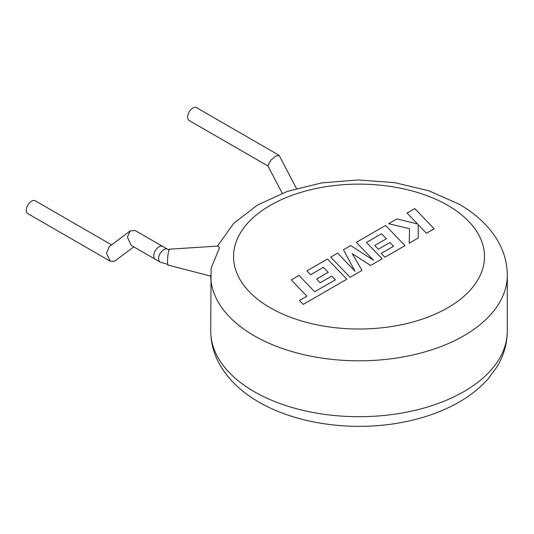 <?xml version="1.0" encoding="UTF-8"?>
<svg xmlns="http://www.w3.org/2000/svg" width="534" height="534" viewBox="0 0 534 534"><rect width="100%" height="100%" fill="white"/><g stroke="black" fill="none" stroke-linecap="round" stroke-linejoin="round"><path stroke-width="0.8" d="M131.157 245.346L127.419 237.196L130.263 230.855L135.189 230.554L162.69 246.428A7.416 4.279 -60 0 0 158.985 246.795A7.416 4.279 -60 0 1 162.69 246.428L167.529 249.224A7.416 4.279 -60 0 0 163.825 249.592A7.416 4.279 -60 0 0 158.578 258.67A7.416 4.279 -60 0 0 160.113 262.067L155.274 259.27A7.416 4.279 -60 0 1 154.139 253.33A7.416 4.279 -60 0 1 158.985 246.795A7.416 4.279 -60 0 0 154.139 253.33A7.416 4.279 -60 0 0 155.274 259.27L131.157 245.346M130.263 230.855L109.296 246.688L106.446 253.029L110.184 261.179L114.596 261.219L133.72 246.828M110.184 261.179L27.835 213.64A7.416 4.279 -60 0 1 26.7 207.693A7.416 4.279 -60 0 1 31.546 201.164A7.416 4.279 -60 0 1 35.251 200.797L111.653 244.906M335.425 279.823L314.633 291.744L299.007 275.444L291.264 279.909L306.89 296.216L299.447 300.508L303.192 304.413L346.82 279.222L327.462 259.01L306.923 270.872L310.628 274.703L323.424 267.314L328.25 272.327L316.589 279.062L320.173 282.793L331.841 276.058L335.425 279.823M350.097 277.326L362.019 270.444L352.233 253.677L370.603 265.491L382.177 258.803L366.498 242.449L381.563 233.745L386.396 238.758L374.728 245.493L378.319 249.224L389.987 242.489L393.571 246.254L381.183 253.403L384.887 257.241L404.972 245.647L385.608 225.441L356.332 242.343L373.58 260.325L350.738 245.573L343.489 249.758L354.97 271.205L337.635 253.136L330.733 257.128L350.097 277.326M434.162 228.792L414.798 208.587L407.068 213.053L417.595 224.013L396.916 218.913L388.645 223.693L409.518 228.679L409.251 243.177L418.195 238.01L418.155 224.647L426.426 233.258L434.162 228.792M210.723 276.118L168.016 265.064A7.983 1.061 -84.6 0 1 167.496 261.667A7.983 1.061 -84.6 0 1 168.19 253.47A7.983 1.061 -84.6 0 1 169.525 249.171L218.399 246.054L219.414 247.943L211.097 268.322L210.723 331.087A148.285 85.614 0 0 0 254.157 391.622A148.285 85.614 0 0 0 415.759 410.179A148.285 85.614 0 0 0 507.3 331.087C507.2 343.823 503.709 355.811 496.827 367.052L488.423 378.493C479.826 388.291 469.112 396.689 456.283 403.671C439.816 412.602 421.199 418.943 400.433 422.688C351.746 431.646 296.263 423.916 258.883 402.069C242.73 392.817 230.287 381.329 221.543 367.606C214.441 356.211 210.837 344.043 210.723 331.087M296.477 188.515L279.175 155.481L275.911 155.975L270.825 160.193L267.854 165.82L282.219 193.255M267.948 165.994L189.149 120.504A7.416 4.279 -60 0 1 188.015 114.563A7.416 4.279 -60 0 1 192.861 108.028A7.416 4.279 -60 0 1 196.565 107.661L278.915 155.207M217.471 246.114L233.678 223.392L257.542 205.009L287.412 191.379L321.608 182.915L358.107 179.951L394.653 182.635L429.009 190.838L459.14 204.222C475.52 213.6 488.083 225.268 496.827 239.239C503.709 250.479 507.2 262.468 507.3 275.204A148.285 85.614 180 0 1 415.759 354.302A148.285 85.614 180 0 1 254.157 335.739A148.285 85.614 180 0 1 210.723 275.204M270.291 307.798A125.477 72.444 0 0 0 447.739 307.798A125.477 72.444 0 0 0 447.739 205.35A125.477 72.444 0 0 0 270.291 205.35A125.477 72.444 0 0 0 270.291 307.798M168.09 264.497L160.113 262.067M507.3 275.204L507.3 331.087M169.492 249.738L167.529 249.224"/></g></svg>
